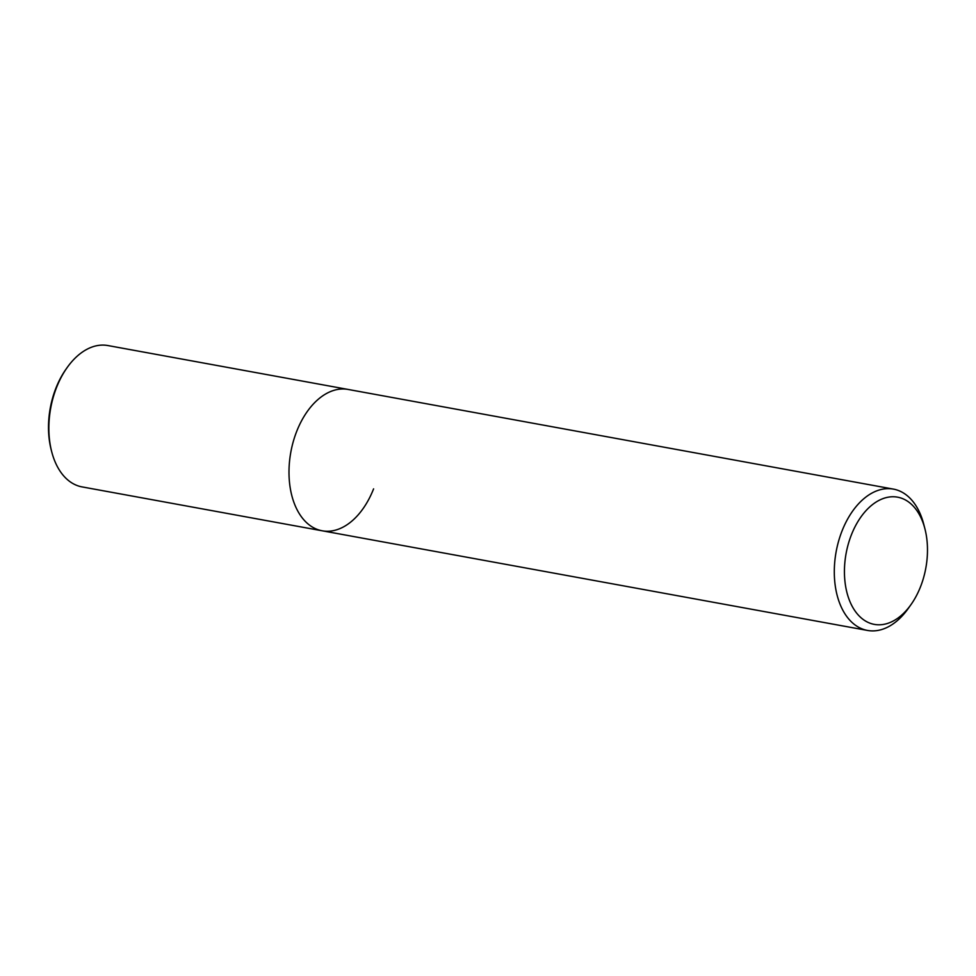 <?xml version="1.0" encoding="UTF-8"?>
<svg xmlns="http://www.w3.org/2000/svg" width="976" height="976" viewBox="0 0 976 976"><rect width="100%" height="100%" fill="white"/><g stroke="black" fill="none" stroke-linecap="round" stroke-linejoin="round"><path stroke-width="1.46" d="M851.365 534.909A64.66 40.516 -79.6 0 1 890.783 496.845A64.66 40.516 -79.6 0 1 924.919 528.809A64.66 40.516 -79.6 0 1 920.563 586.649A64.66 40.516 -79.6 0 1 911.096 604.461A64.66 40.516 -79.6 0 1 857.562 614.221A64.66 40.516 -79.6 0 1 851.365 534.909M911.096 604.461L908.375 608.304A71.846 45.018 -79.6 0 1 867.542 630.447A71.846 45.018 -79.6 0 1 842.007 531.029A71.846 45.018 -79.6 0 1 893.369 489.098A71.846 45.018 -79.6 0 1 923.747 524.258L924.919 528.809M373.588 488.866A71.846 45.018 -79.6 0 1 322.226 530.798A71.846 45.018 -79.6 0 1 296.704 431.368A71.846 45.018 -79.6 0 1 348.066 389.436L107.909 345.553A71.846 45.018 100.4 0 0 67.063 367.696A71.846 45.018 100.4 0 0 56.547 387.484A71.846 45.018 100.4 0 0 51.704 451.742A71.846 45.018 100.4 0 0 82.069 486.902L322.226 530.798A71.846 45.018 -79.6 0 1 296.704 431.368A71.846 45.018 -79.6 0 1 348.066 389.436L893.369 489.098M67.063 367.696L65.978 369.233A68.979 43.225 100.4 0 0 55.888 388.228A68.979 43.225 100.4 0 0 51.228 449.924L51.704 451.742M867.542 630.447L322.226 530.798"/></g></svg>
